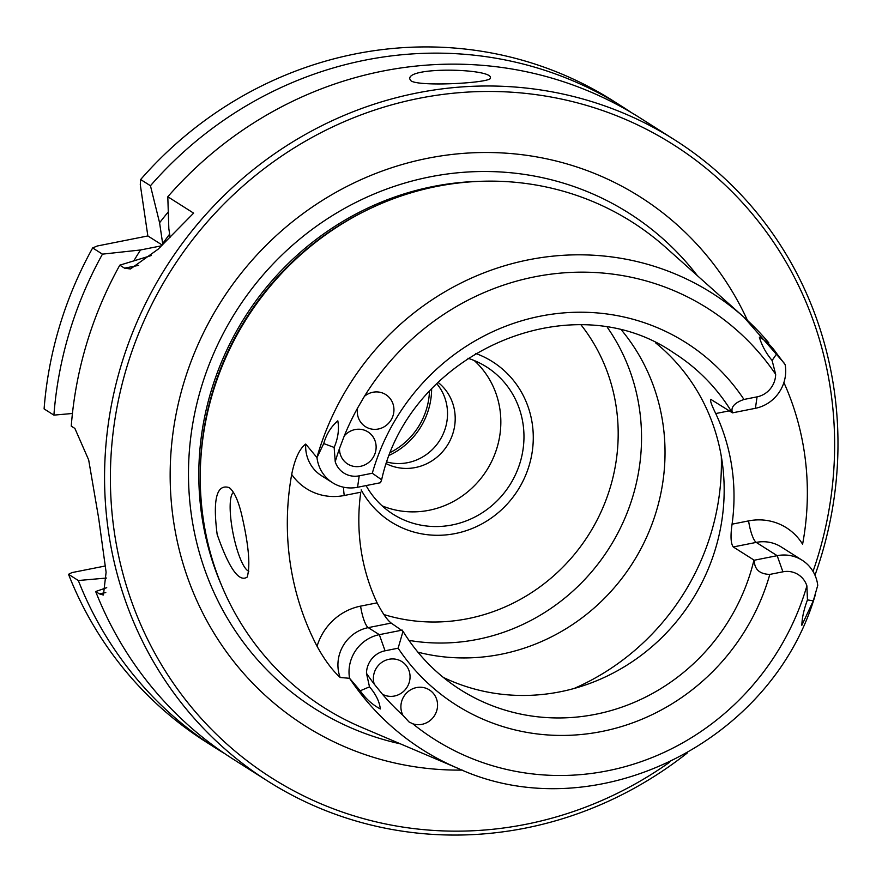 <?xml version="1.0" encoding="UTF-8"?>
<svg xmlns="http://www.w3.org/2000/svg" width="882" height="882" viewBox="0 0 882 882"><rect width="100%" height="100%" fill="white"/><g stroke="black" fill="none" stroke-linecap="round" stroke-linejoin="round"><path stroke-width="1.32" d="M390.88 452.179A69.017 65.676 122.4 0 0 429.468 391.354M389.69 455.123A71.199 67.749 122.4 0 0 431.629 389.017M436.777 383.714A48.411 46.073 -57.6 0 1 439.677 440.482A48.411 46.073 -57.6 0 1 387.088 462.047M438.089 382.424A48.411 46.073 -57.6 0 1 447.35 445.355A48.411 46.073 -57.6 0 1 386.47 463.789M474.251 360.54A87.219 82.996 -57.6 0 1 486.699 470.304A87.219 82.996 -57.6 0 1 382.093 505.827M467.934 358.246A87.219 82.996 -57.6 0 1 486.456 366.868A87.219 82.996 -57.6 0 1 521.946 455.487A87.219 82.996 -57.6 0 1 452.201 524.944A87.219 82.996 -57.6 0 1 393.019 514.173A87.219 82.996 -57.6 0 1 366.085 485.585M361.157 489.885A94.815 90.229 122.4 0 0 455.266 533.555A94.815 90.229 122.4 0 0 532.673 448.321A94.815 90.229 122.4 0 0 475.552 353.406M408.95 640.376A199.354 189.707 122.4 0 0 477.515 639.373A199.354 189.707 122.4 0 0 607.422 327.509M417.903 652.173A199.354 189.707 122.4 0 0 500.998 654.279A199.354 189.707 122.4 0 0 652.007 524.106A199.354 189.707 122.4 0 0 621.909 330.574M783.9 382.545A275.294 261.976 122.4 0 1 802.598 544.205A55.82 53.118 122.4 0 0 748.586 520.898A18.985 4.322 -101.2 0 0 756.227 542.397L777.174 555.682L754.242 560.235C754.408 569.386 759.6 574.105 769.821 574.414L782.907 571.812L777.174 555.682A36.835 35.048 122.4 0 1 802.168 560.235A36.835 35.048 122.4 0 1 817.746 585.361L813.292 600.84L801.848 625.272C802.047 617.797 803.921 609.341 807.46 599.903L806.898 585.891A22.59 21.499 122.4 0 0 782.907 571.812M743.989 399.458L757.065 396.856A22.59 21.499 122.4 0 0 775.653 374.332L772.114 360.495C766.05 353.219 761.794 345.424 759.347 337.133C765.609 340.353 771.43 345.843 776.788 353.627L785.156 364.663A36.835 35.048 122.4 0 1 755.411 408.3L732.479 412.853C730.494 407.319 734.331 402.853 743.989 399.458A214.547 204.161 122.4 0 0 540.39 316.164A214.547 204.161 122.4 0 0 372.303 473.237L381.641 479.775L380.484 482.73L357.563 487.272A36.835 35.048 122.4 0 1 332.569 482.73A36.835 35.048 122.4 0 1 316.98 457.604L323.727 443.569C326.417 434.153 331.125 426.579 337.817 420.835C339.294 429.358 338.071 438.233 334.157 447.439L335.226 461.76A22.59 21.499 122.4 0 0 359.217 475.839L372.303 473.237M710.705 399.303L732.479 412.853M443.293 677.398A199.354 189.707 122.4 0 0 560.147 691.797A199.354 189.707 122.4 0 0 716.923 543.731A199.354 189.707 122.4 0 0 655.547 342.8M369.503 686.835L360.231 690.782C365.457 698.478 372.149 704.542 380.307 708.952C379.547 701.73 375.952 694.354 369.503 686.835L366.471 673.319A22.59 21.499 122.4 0 1 385.059 650.795L398.135 648.193L403.019 631.303L391.189 623.078C387.231 620.013 382.534 613.277 377.11 602.847A199.354 189.707 -57.6 0 1 360.771 492.222L344.256 495.497A55.82 53.118 -57.6 0 1 291.688 474.417C294.808 458.872 299.472 448.762 305.701 444.054L316.98 457.604M754.242 560.235L733.273 546.961C730.77 543.599 730.373 536.013 732.071 524.173A199.354 189.707 122.4 0 0 715.732 413.548L729.293 410.847M402.247 630.112L379.326 634.665A36.835 35.048 122.4 0 0 349.57 678.302L340.165 677.486C332.161 670.144 324.455 659.747 317.068 646.286A273.398 260.168 -57.6 0 1 291.688 474.417M382.391 694.189L374.244 684.123A18.985 18.07 -57.6 0 1 380.693 663.209A18.985 18.07 -57.6 0 1 401.894 661.621A18.985 18.07 -57.6 0 1 407.241 686.902A18.985 18.07 -57.6 0 1 382.391 694.189A255.152 242.804 122.4 0 0 402.986 715.379A18.985 18.07 -57.6 0 1 406.966 692.613A18.985 18.07 -57.6 0 1 429.402 689.922A18.985 18.07 -57.6 0 1 435.543 713.747A18.985 18.07 -57.6 0 1 412.776 723.769L409.05 721.972L402.986 715.379M711.509 399.568C709.382 398.763 710.793 403.427 715.732 413.548M357.596 408.024L364.42 396.327A18.985 18.07 -57.6 0 1 385.787 394.607A18.985 18.07 -57.6 0 1 390.869 420.317A18.985 18.07 -57.6 0 1 365.446 426.668A18.985 18.07 -57.6 0 1 357.596 408.024A255.152 242.804 122.4 0 0 344.256 435.951A18.985 18.07 -57.6 0 1 367.97 431.904A18.985 18.07 -57.6 0 1 373.053 457.615A18.985 18.07 -57.6 0 1 347.629 463.965A18.985 18.07 -57.6 0 1 339.471 448.574L344.256 435.951M360.231 690.782L349.57 678.302A270.322 257.235 122.4 0 0 457.879 768.299C592.814 830.635 771.75 743.603 815.155 595.361M248.845 571.194A40.34 9.184 78.8 0 1 247.853 570.731A40.34 9.184 78.8 0 1 232.605 530.975A40.34 9.184 78.8 0 1 233.465 492.41M241.436 513.688C237.997 499.896 233.928 491.208 229.232 487.614C216.663 483.656 212.628 499.267 217.159 534.437C229.022 568.372 239.033 582.583 247.192 577.082C250.576 565.704 248.669 544.569 241.436 513.688M768.85 342.911A270.322 257.235 122.4 0 0 744 317.266L665.866 247.555A287.543 273.618 122.4 0 0 372.259 207.579A287.543 273.618 122.4 0 0 200.247 478.728A287.543 273.618 122.4 0 0 361.521 727.319L457.879 768.299M372.259 207.579L370.539 208.373A284.699 270.917 122.4 0 0 200.236 476.842L200.247 478.728M747.484 320.442A313.088 297.929 122.4 0 0 390.539 168.12A313.088 297.929 122.4 0 0 172.343 512.078A313.088 297.929 122.4 0 0 462.245 770.096M813.028 571.415A374.971 356.824 122.4 0 0 538.031 94.925A374.971 356.824 122.4 0 0 110.437 471.738A374.971 356.824 122.4 0 0 526.102 824.262A374.971 356.824 122.4 0 0 669.714 762.158M814.979 575.207A379.723 361.333 122.4 0 0 674.686 139.885A379.723 361.333 122.4 0 0 166.147 266.97A379.723 361.333 122.4 0 0 267.874 781.176A379.723 361.333 122.4 0 0 525.551 828.077A379.723 361.333 122.4 0 0 687.376 752.919M411.133 80.946L409.788 79.005C407.076 66.26 492.806 68.598 490.403 77.881C493.06 82.787 420.56 87.042 411.133 80.946M151.285 255.537L119.809 265.162L124.527 268.161L130.448 268.955L158.065 249.242L193.621 213.135L167.8 196.752L168.826 228.625L170.105 237.258M674.686 139.885L640.244 118.034A379.723 361.333 122.4 0 0 167.8 196.752M119.809 265.162A379.723 361.333 122.4 0 0 71.255 426.127L74.893 428.443L88.674 459.919L98.674 518.241L106.105 572.253L103.426 595.008M106.733 587.677L95.675 591.524A379.723 361.333 122.4 0 0 233.432 759.325L267.874 781.176M95.675 591.524L99.324 593.84L103.315 595.03M622.89 107.031L613.089 100.813A379.723 361.333 122.4 0 0 140.646 179.531L150.447 185.749A379.723 361.333 122.4 0 1 622.89 107.031A379.723 361.333 122.4 0 1 631.479 112.664M168.264 211.945A352.646 335.568 122.4 0 0 159.587 222.771L150.447 185.749M159.587 222.771L162.674 243.641A337.001 320.684 122.4 0 1 169.642 234.138M102.455 254.148A379.723 361.333 122.4 0 0 53.901 415.124L44.1 408.906A379.723 361.333 122.4 0 1 92.654 247.93L102.455 254.148L140.503 249.981A352.646 335.568 122.4 0 0 133.899 260.752M72.434 413.482L53.901 415.124M160.226 247.147A337.001 320.684 122.4 0 1 161.097 245.891L140.503 249.981M105.41 565.957L71.949 572.594L68.52 574.303L78.322 580.521A379.723 361.333 122.4 0 0 216.079 748.322A379.723 361.333 122.4 0 0 224.833 753.691M78.322 580.521L106.601 578.03M68.52 574.303A379.723 361.333 122.4 0 0 206.278 742.104L216.079 748.322M140.646 179.531L140.282 184.658L147.856 235.946L162.299 245.108M92.654 247.93L97.252 246.001L147.856 235.946M383.846 614.534A182.739 173.897 122.4 0 0 467.835 618.657A182.739 173.897 122.4 0 0 581.106 324.962M574.072 688.489A237.324 225.836 122.4 0 0 721.311 456.391M757.065 396.856L755.411 408.3M359.217 475.839L357.563 487.272M732.203 412.699A199.354 189.707 122.4 0 0 673.903 352.987C571.911 282.064 409.755 351.775 381.641 479.775M398.135 648.193A214.547 204.161 122.4 0 0 601.722 731.498A214.547 204.161 122.4 0 0 769.821 574.414M403.019 631.303C417.77 655.249 436.877 674.697 460.327 689.669A199.354 189.707 122.4 0 0 595.615 714.288A199.354 189.707 122.4 0 0 753.967 560.092M385.059 650.795L379.326 634.665L368.235 627.631L391.189 623.078M366.471 673.319A255.152 242.804 122.4 0 0 374.244 684.123M412.776 723.769A255.152 242.804 122.4 0 0 806.898 585.891M807.46 599.903L813.292 600.84M802.168 560.235L781.22 546.95A36.835 35.048 122.4 0 0 756.227 542.397L733.273 546.961M748.586 520.898L732.071 524.173M772.114 360.495L776.788 353.627M775.653 374.332A255.152 242.804 122.4 0 0 364.42 396.327M339.471 448.574A255.152 242.804 122.4 0 0 335.226 461.76M334.157 447.439L323.727 443.569M343.561 487.206A18.985 4.322 -101.2 0 0 344.256 495.497M317.068 646.286A55.82 53.118 -57.6 0 1 360.595 606.132A18.985 4.322 -101.2 0 0 368.235 627.631A36.835 35.048 -57.6 0 0 340.165 677.486M360.595 606.132L377.11 602.847M784.153 363.119L744 317.266A270.322 257.235 122.4 0 0 316.925 457.538M332.569 482.73L321.478 475.696A36.835 35.048 -57.6 0 1 305.701 444.054M478.584 181.383A284.699 270.917 122.4 0 0 221.856 586.078M697.375 275.658A293.342 279.142 122.4 0 0 236.067 311.324A293.342 279.142 122.4 0 0 400.373 743.846M124.527 268.161L138.65 265.35M99.324 593.84L105.796 592.55"/></g></svg>
